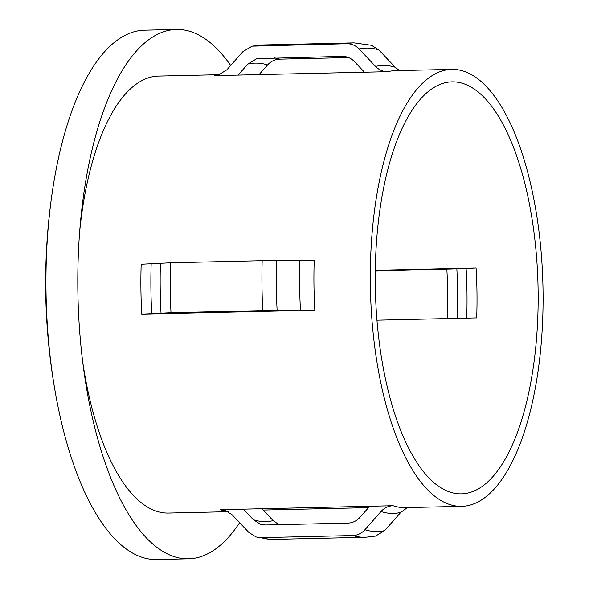 <?xml version="1.0" encoding="UTF-8"?>
<svg xmlns="http://www.w3.org/2000/svg" width="589" height="589" viewBox="0 0 589 589"><rect width="100%" height="100%" fill="white"/><g stroke="black" fill="none" stroke-linecap="round" stroke-linejoin="round"><path stroke-width="0.88" d="M230.697 65.475A264.755 104.518 88.7 0 0 179.225 29.479A264.755 104.518 88.7 0 0 176.398 29.45L144.555 30.179A264.755 104.518 88.7 0 0 52.311 191.94A264.755 104.518 88.7 0 0 57.126 402.177A264.755 104.518 88.7 0 0 153.847 559.521A264.755 104.518 88.7 0 0 156.674 559.55L188.524 558.821A264.755 104.518 88.7 0 0 239.613 522.679M176.398 29.45A264.755 104.518 88.7 0 0 89.366 161.791A264.755 104.518 88.7 0 0 95.521 430.603A264.755 104.518 88.7 0 0 185.697 558.792A264.755 104.518 88.7 0 0 188.524 558.821M454.178 81.878A206.062 81.348 88.7 0 0 451.984 81.849A206.062 81.348 88.7 0 0 375.318 286.931A206.062 81.348 88.7 0 0 459.214 493.84A206.062 81.348 88.7 0 0 461.415 493.862A206.062 81.348 88.7 0 0 538.081 288.779A206.062 81.348 88.7 0 0 454.178 81.878M375.289 270.616L462.453 268.621L375.281 271.058M82.718 361.933A218.548 86.274 88.7 0 0 166.179 513.034A218.548 86.274 88.7 0 0 168.513 513.063L228.127 511.694M459.368 506.319A218.548 86.274 88.7 0 0 461.702 506.349A218.548 86.274 88.7 0 0 543.006 288.838A218.548 86.274 88.7 0 0 454.031 69.392A218.548 86.274 88.7 0 0 451.697 69.369A218.548 86.274 88.7 0 0 370.385 286.88A218.548 86.274 88.7 0 0 459.368 506.319M278.972 524.674L273.149 520.639L263.143 510.059L368.537 507.644M219.815 74.678L158.507 76.077A218.548 86.274 88.7 0 0 79.721 230.976M243.404 509.161L369.752 506.268L360.012 517.304C356.662 520.985 352.634 522.914 347.915 523.098L265.646 524.983L260.529 524.247L253.41 519.741L243.404 509.161L220.058 509.691L225.418 510.501L232.294 514.933L248.816 532.404L256.119 536.969L261.052 537.639L352.818 535.541A247.27 97.612 88.7 0 0 362.699 537.256A247.27 97.612 88.7 0 0 365.342 537.286L375.48 536.1L384.654 530.645L400.741 512.43L407.065 507.865M352.818 535.541C357.545 535.349 361.58 533.42 364.915 529.747L381.002 511.532C384.33 507.858 388.365 505.929 393.106 505.73A218.548 86.274 88.7 0 0 402.986 507.608A218.548 86.274 88.7 0 0 405.32 507.637L461.702 506.349M375.568 66.424L359.04 48.953C355.601 45.427 351.523 43.682 346.811 43.719L252.114 46.163L242.94 51.611L226.853 69.826L218.173 75.171L214.757 75.628L238.103 75.09L247.844 64.054L256.811 58.65L342.209 56.375C346.943 56.345 351.022 58.097 354.445 61.617L364.451 72.197L387.798 71.667C383.071 71.696 378.992 69.951 375.568 66.424A224.034 88.438 88.7 0 1 385.42 65.475A224.034 88.438 88.7 0 1 395.3 67.323L378.779 49.851L371.475 45.287L354.026 42.872A247.27 97.612 88.7 0 0 346.811 43.719M263.143 510.059L261.899 508.734M240.526 311.912A206.062 81.348 88.7 0 0 240.526 311.471M375.289 270.277L476.081 267.966L462.453 268.621M259.057 74.612L267.583 64.952C270.918 61.278 274.953 59.349 279.679 59.158L348.622 57.582M277.338 310.771L314.835 310.212L262.782 310.617L171.009 312.722L141.787 314.173L277.338 310.771M399.467 70.562L395.3 67.323M314.835 310.212A218.548 86.274 88.7 0 1 314.224 260.272L262.171 260.684L170.405 262.782L141.183 264.233A218.548 86.274 88.7 0 0 141.787 314.173M369.752 506.268L393.106 505.73M238.103 75.09L364.451 72.197M165.141 313.635L291.489 310.742M376.967 320.188L476.692 317.905A206.062 81.348 88.7 0 0 476.081 267.966M253.41 519.741A229.298 90.515 88.7 0 0 263.298 521.559A229.298 90.515 88.7 0 0 273.149 520.639M381.002 511.532A224.034 88.438 88.7 0 0 390.89 513.372A224.034 88.438 88.7 0 0 400.741 512.43M364.915 529.747A241.784 95.447 88.7 0 0 374.803 531.492A241.784 95.447 88.7 0 0 384.654 530.645M261.052 537.639A247.27 97.612 88.7 0 0 270.933 539.355A247.27 97.612 88.7 0 0 273.576 539.384L365.342 537.286M378.779 49.851A241.784 95.447 88.7 0 0 368.898 48.107A241.784 95.447 88.7 0 0 359.04 48.953M457.484 318.34A229.298 90.515 88.7 0 0 456.858 269.04M466.716 318.134A211.547 83.513 88.7 0 0 466.105 268.348M267.583 64.952A229.298 90.515 88.7 0 0 247.844 64.054M219.454 74.803A218.548 86.274 88.7 0 0 214.757 75.628M252.114 46.156L262.252 44.97A247.27 97.612 88.7 0 0 255.037 45.817M451.697 69.369L395.315 70.658A218.548 86.274 88.7 0 0 387.798 71.667M447.5 318.575A234.783 92.687 88.7 0 0 446.867 269.416M279.679 59.158A234.783 92.687 88.7 0 0 274.673 57.921M151.167 263.857A224.034 88.438 88.7 0 0 151.778 313.79M160.414 263.165A241.784 95.447 88.7 0 0 161.025 313.098M170.405 262.782A247.27 97.612 88.7 0 0 171.009 312.722M262.171 260.684A247.27 97.612 88.7 0 0 262.782 310.617M276.521 260.507A241.784 95.447 88.7 0 0 277.124 310.44M299.875 260.456A224.034 88.438 88.7 0 0 300.486 310.388M220.058 509.691A218.548 86.274 88.7 0 0 227.523 511.377M273.576 539.384L269.85 539.34L256.119 536.969M262.252 44.97L354.026 42.872M52.311 191.94A624.421 624.421 0 0 0 57.126 402.177"/></g></svg>
